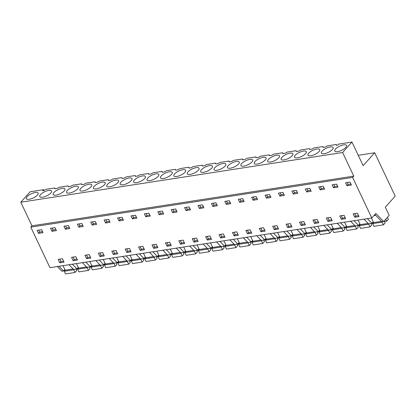 <?xml version="1.0" encoding="UTF-8"?>
<svg xmlns="http://www.w3.org/2000/svg" width="416" height="416" viewBox="0 0 416 416"><rect width="100%" height="100%" fill="white"/><g stroke="black" fill="none" stroke-linecap="round" stroke-linejoin="round"><path stroke-width="0.62" d="M351.983 142.059L363.142 165.662L374.702 152.76L395.2 196.128L385.32 207.158L389.194 215.353L383.672 221.52L375.82 213.444L371.774 217.958L352.612 177.424L30.789 227.126L31.959 225.82L20.8 202.218L30.165 191.76L43.576 189.691L42.676 190.694L43.893 190.507L45.859 189.337L54.704 187.975L54.87 188.812L57.304 188.432L59.27 187.268L68.11 185.9L68.281 186.737L70.715 186.363L72.675 185.198L81.52 183.83L81.687 184.668L84.12 184.293L86.086 183.123L94.931 181.761L95.098 182.598L97.531 182.224L99.497 181.054L108.337 179.691L108.508 180.528L110.942 180.149L112.902 178.984L121.748 177.616L121.914 178.454L124.348 178.079L126.313 176.914L135.158 175.547L135.325 176.384L137.758 176.01L139.724 174.84L148.564 173.477L148.736 174.314L149.952 174.127L151.169 173.935L153.13 172.77L161.975 171.408L162.141 172.245L164.575 171.865L166.54 170.7L175.386 169.333L175.552 170.17L177.986 169.796L179.951 168.631L188.791 167.263L188.963 168.1L191.396 167.726L193.357 166.556L202.202 165.194L202.368 166.031L203.585 165.844L204.802 165.651L206.768 164.486L215.613 163.119L215.779 163.956L218.213 163.582L220.178 162.417L229.018 161.049L229.19 161.886L231.624 161.512L233.589 160.347L242.429 158.98L242.596 159.817L245.029 159.442L246.995 158.272L255.84 156.91L256.006 157.747L257.223 157.56L258.44 157.368L260.406 156.203L269.246 154.835L269.417 155.672L271.851 155.298L273.816 154.133L282.656 152.766L282.823 153.603L285.262 153.228L287.222 152.064L296.067 150.696L296.234 151.533L298.667 151.159L300.633 149.989L309.473 148.626L309.644 149.464L310.861 149.276L312.078 149.084L314.044 147.919L322.884 146.552L323.05 147.389L325.489 147.014L327.449 145.85L336.294 144.482L336.461 145.319L337.678 145.132L338.577 144.128L351.983 142.059L342.618 152.516L20.8 202.218M352.612 177.424L353.777 176.119L342.618 152.516M383.672 221.52L381.987 221.78L374.884 214.484M374.702 152.76L358.249 155.303M335.509 149.053A6.516 2.304 154.7 0 1 341.744 145.345A6.516 2.304 154.7 0 1 346.549 145.47A6.516 2.304 154.7 0 1 345.805 147.462A6.516 2.304 154.7 0 1 339.565 151.169A6.516 2.304 154.7 0 1 334.76 151.044A6.516 2.304 154.7 0 1 335.509 149.053M308.693 153.192A6.516 2.304 154.7 0 1 314.928 149.49A6.516 2.304 154.7 0 1 319.732 149.614A6.516 2.304 154.7 0 1 318.984 151.606A6.516 2.304 154.7 0 1 312.749 155.308A6.516 2.304 154.7 0 1 307.944 155.184A6.516 2.304 154.7 0 1 308.693 153.192M332.394 149.531A6.516 2.304 154.7 0 1 326.154 153.239A6.516 2.304 154.7 0 1 321.355 153.114A6.516 2.304 154.7 0 1 322.098 151.122A6.516 2.304 154.7 0 1 328.338 147.42A6.516 2.304 154.7 0 1 333.138 147.545A6.516 2.304 154.7 0 1 332.394 149.531M281.871 157.336A6.516 2.304 154.7 0 1 288.111 153.629A6.516 2.304 154.7 0 1 292.911 153.754A6.516 2.304 154.7 0 1 292.167 155.745A6.516 2.304 154.7 0 1 285.927 159.453A6.516 2.304 154.7 0 1 281.128 159.328A6.516 2.304 154.7 0 1 281.871 157.336M241.644 163.55A6.516 2.304 154.7 0 1 247.884 159.843A6.516 2.304 154.7 0 1 252.684 159.968A6.516 2.304 154.7 0 1 251.94 161.959A6.516 2.304 154.7 0 1 245.7 165.662A6.516 2.304 154.7 0 1 240.9 165.537A6.516 2.304 154.7 0 1 241.644 163.55M255.055 161.476A6.516 2.304 154.7 0 1 261.29 157.773A6.516 2.304 154.7 0 1 266.094 157.898A6.516 2.304 154.7 0 1 265.351 159.89A6.516 2.304 154.7 0 1 259.111 163.592A6.516 2.304 154.7 0 1 254.306 163.467A6.516 2.304 154.7 0 1 255.055 161.476M278.756 157.815A6.516 2.304 154.7 0 1 272.522 161.522A6.516 2.304 154.7 0 1 267.717 161.398A6.516 2.304 154.7 0 1 268.466 159.406A6.516 2.304 154.7 0 1 274.7 155.704A6.516 2.304 154.7 0 1 279.505 155.828A6.516 2.304 154.7 0 1 278.756 157.815M131.258 180.596A6.516 2.304 154.7 0 1 125.018 184.304A6.516 2.304 154.7 0 1 120.219 184.179A6.516 2.304 154.7 0 1 120.962 182.187A6.516 2.304 154.7 0 1 127.202 178.48A6.516 2.304 154.7 0 1 132.002 178.604A6.516 2.304 154.7 0 1 131.258 180.596M188.006 171.834A6.516 2.304 154.7 0 1 194.246 168.126A6.516 2.304 154.7 0 1 199.051 168.251A6.516 2.304 154.7 0 1 198.302 170.243A6.516 2.304 154.7 0 1 192.067 173.945A6.516 2.304 154.7 0 1 187.262 173.826A6.516 2.304 154.7 0 1 188.006 171.834M201.417 169.759A6.516 2.304 154.7 0 1 207.657 166.057A6.516 2.304 154.7 0 1 212.456 166.182A6.516 2.304 154.7 0 1 211.713 168.173A6.516 2.304 154.7 0 1 205.473 171.876A6.516 2.304 154.7 0 1 200.673 171.751A6.516 2.304 154.7 0 1 201.417 169.759M214.828 167.69A6.516 2.304 154.7 0 1 221.062 163.987A6.516 2.304 154.7 0 1 225.867 164.112A6.516 2.304 154.7 0 1 225.118 166.098A6.516 2.304 154.7 0 1 218.884 169.806A6.516 2.304 154.7 0 1 214.079 169.681A6.516 2.304 154.7 0 1 214.828 167.69M184.891 172.312A6.516 2.304 154.7 0 1 178.656 176.02A6.516 2.304 154.7 0 1 173.852 175.895A6.516 2.304 154.7 0 1 174.6 173.904A6.516 2.304 154.7 0 1 180.835 170.196A6.516 2.304 154.7 0 1 185.64 170.321A6.516 2.304 154.7 0 1 184.891 172.312M134.373 180.118A6.516 2.304 154.7 0 1 140.608 176.41A6.516 2.304 154.7 0 1 145.413 176.535A6.516 2.304 154.7 0 1 144.664 178.526A6.516 2.304 154.7 0 1 138.429 182.234A6.516 2.304 154.7 0 1 133.624 182.109A6.516 2.304 154.7 0 1 134.373 180.118M147.779 178.043A6.516 2.304 154.7 0 1 154.019 174.34A6.516 2.304 154.7 0 1 158.824 174.465A6.516 2.304 154.7 0 1 158.075 176.457A6.516 2.304 154.7 0 1 151.84 180.159A6.516 2.304 154.7 0 1 147.035 180.034A6.516 2.304 154.7 0 1 147.779 178.043M80.735 188.401A6.516 2.304 154.7 0 1 86.975 184.694A6.516 2.304 154.7 0 1 91.775 184.818A6.516 2.304 154.7 0 1 91.031 186.81A6.516 2.304 154.7 0 1 84.791 190.518A6.516 2.304 154.7 0 1 79.992 190.393A6.516 2.304 154.7 0 1 80.735 188.401M94.146 186.332A6.516 2.304 154.7 0 1 100.381 182.624A6.516 2.304 154.7 0 1 105.186 182.749A6.516 2.304 154.7 0 1 104.437 184.74A6.516 2.304 154.7 0 1 98.202 188.443A6.516 2.304 154.7 0 1 93.397 188.318A6.516 2.304 154.7 0 1 94.146 186.332M117.848 182.671A6.516 2.304 154.7 0 1 111.613 186.373A6.516 2.304 154.7 0 1 106.808 186.248A6.516 2.304 154.7 0 1 107.552 184.257A6.516 2.304 154.7 0 1 113.792 180.554A6.516 2.304 154.7 0 1 118.596 180.679A6.516 2.304 154.7 0 1 117.848 182.671M40.508 194.615A6.516 2.304 154.7 0 1 46.748 190.908A6.516 2.304 154.7 0 1 51.548 191.032A6.516 2.304 154.7 0 1 50.804 193.024A6.516 2.304 154.7 0 1 44.564 196.726A6.516 2.304 154.7 0 1 39.764 196.602A6.516 2.304 154.7 0 1 40.508 194.615M171.486 174.382A6.516 2.304 154.7 0 1 165.246 178.09A6.516 2.304 154.7 0 1 160.446 177.965A6.516 2.304 154.7 0 1 161.19 175.973A6.516 2.304 154.7 0 1 167.43 172.271A6.516 2.304 154.7 0 1 172.229 172.396A6.516 2.304 154.7 0 1 171.486 174.382M305.578 153.676A6.516 2.304 154.7 0 1 299.338 157.378A6.516 2.304 154.7 0 1 294.533 157.253A6.516 2.304 154.7 0 1 295.282 155.267A6.516 2.304 154.7 0 1 301.517 151.559A6.516 2.304 154.7 0 1 306.322 151.684A6.516 2.304 154.7 0 1 305.578 153.676M67.324 190.471A6.516 2.304 154.7 0 1 73.564 186.768A6.516 2.304 154.7 0 1 78.364 186.888A6.516 2.304 154.7 0 1 77.62 188.88A6.516 2.304 154.7 0 1 71.386 192.587A6.516 2.304 154.7 0 1 66.581 192.462A6.516 2.304 154.7 0 1 67.324 190.471M64.21 190.954A6.516 2.304 154.7 0 1 57.975 194.657A6.516 2.304 154.7 0 1 53.17 194.532A6.516 2.304 154.7 0 1 53.919 192.54A6.516 2.304 154.7 0 1 60.154 188.838A6.516 2.304 154.7 0 1 64.958 188.963A6.516 2.304 154.7 0 1 64.21 190.954M27.097 196.685A6.516 2.304 154.7 0 1 33.337 192.977A6.516 2.304 154.7 0 1 38.137 193.102A6.516 2.304 154.7 0 1 37.393 195.094A6.516 2.304 154.7 0 1 31.158 198.801A6.516 2.304 154.7 0 1 26.354 198.676A6.516 2.304 154.7 0 1 27.097 196.685M228.233 165.62A6.516 2.304 154.7 0 1 234.473 161.912A6.516 2.304 154.7 0 1 239.278 162.037A6.516 2.304 154.7 0 1 238.529 164.029A6.516 2.304 154.7 0 1 232.294 167.736A6.516 2.304 154.7 0 1 227.49 167.612A6.516 2.304 154.7 0 1 228.233 165.62M353.777 176.119L31.959 225.82M371.774 217.958L49.951 267.665L30.789 227.126M346.934 185.728L351.421 185.037L350.022 182.068L345.535 182.759L346.934 185.728L348.104 184.428L347.194 182.504M59.753 262.813L58.152 259.423L62.426 258.762L64.033 262.153L59.753 262.813L60.845 261.596L63.57 261.175M51.938 231.291L50.534 228.322L55.021 227.63L56.42 230.599L51.938 231.291L53.102 229.991L55.926 229.554M118.981 220.938L123.469 220.241L122.065 217.277L117.577 217.968L118.981 220.938L120.146 219.632L119.241 217.714M99.98 256.599L98.379 253.209L102.653 252.548L104.26 255.939L99.98 256.599L101.072 255.382L103.797 254.961M113.391 254.53L111.79 251.134L116.064 250.474L117.666 253.869L113.391 254.53L114.478 253.313L117.208 252.892M92.165 225.077L96.652 224.385L95.248 221.416L90.761 222.108L92.165 225.077L93.33 223.777L92.42 221.853M140.208 250.385L138.606 246.995L142.88 246.334L144.487 249.725L140.208 250.385L141.3 249.174L144.024 248.752M105.57 223.007L110.058 222.316L108.654 219.346L104.166 220.038L105.57 223.007L106.74 221.702L105.83 219.783M226.252 204.37L224.848 201.401L229.336 200.704L230.74 203.674L226.252 204.37L227.422 203.065L230.246 202.628M239.663 202.296L238.259 199.332L242.746 198.635L244.15 201.604L239.663 202.296L240.828 200.996L243.656 200.559M279.89 196.087L278.486 193.118L282.974 192.421L284.378 195.39L279.89 196.087L281.055 194.782L283.884 194.345M260.889 231.748L259.288 228.358L263.562 227.698L265.169 231.088L260.889 231.748L261.981 230.532L264.706 230.11M274.3 229.679L272.698 226.283L276.973 225.623L278.574 229.018L274.3 229.679L275.392 228.462L278.117 228.041M253.074 200.226L251.67 197.257L256.157 196.565L257.561 199.534L253.074 200.226L254.238 198.926L257.067 198.489M301.116 225.534L299.515 222.144L303.789 221.484L305.396 224.874L301.116 225.534L302.208 224.318L304.933 223.896M266.479 198.156L270.967 197.465L269.563 194.496L265.08 195.187L266.479 198.156L267.649 196.851L266.739 194.932M293.301 194.012L291.897 191.043L296.384 190.351L297.788 193.32L293.301 194.012L294.466 192.712L297.294 192.275M320.117 189.873L318.713 186.904L323.201 186.212L324.605 189.176L320.117 189.873L321.282 188.568L324.111 188.131M341.349 219.32L339.742 215.93L344.016 215.27L345.623 218.66L341.349 219.32L342.436 218.109L345.16 217.688M333.528 187.803L332.124 184.834L336.612 184.137L338.016 187.106L333.528 187.803L334.693 186.498L337.522 186.061M314.527 223.465L312.926 220.074L317.2 219.414L318.802 222.804L314.527 223.465L315.619 222.248L318.344 221.827M327.938 221.395L326.331 218L330.611 217.339L332.212 220.735L327.938 221.395L329.025 220.178L331.75 219.757M306.706 191.942L305.308 188.973L309.79 188.282L311.194 191.251L306.706 191.942L307.876 190.642L310.7 190.206M287.711 227.604L286.104 224.214L290.384 223.553L291.985 226.944L287.711 227.604L288.798 226.392L291.522 225.971M199.436 208.51L198.032 205.54L202.519 204.849L203.923 207.818L199.436 208.51L200.6 207.21L203.429 206.773M247.484 233.818L245.877 230.428L250.156 229.767L251.758 233.158L247.484 233.818L248.57 232.601L251.295 232.185M132.392 218.863L130.988 215.899L135.476 215.202L136.88 218.171L132.392 218.863L133.557 217.563L136.38 217.126M172.619 212.654L171.215 209.685L175.703 208.993L177.107 211.957L172.619 212.654L173.784 211.349L176.608 210.912M153.618 248.316L152.017 244.925L156.291 244.265L157.893 247.655L153.618 248.316L154.705 247.099L157.435 246.678M167.029 246.246L165.422 242.85L169.702 242.19L171.304 245.586L167.029 246.246L168.116 245.029L170.841 244.608M145.798 216.793L144.394 213.824L148.881 213.132L150.285 216.102L145.798 216.793L146.968 215.493L149.791 215.056M193.846 242.102L192.244 238.711L196.518 238.051L198.12 241.441L193.846 242.102L194.932 240.89L197.662 240.469M159.208 214.724L163.696 214.032L162.292 211.063L157.804 211.754L159.208 214.724L160.373 213.418L159.468 211.5M186.025 210.579L184.621 207.615L189.108 206.918L190.512 209.888L186.025 210.579L187.195 209.279L190.018 208.842M212.846 206.44L211.442 203.471L215.93 202.779L217.334 205.748L212.846 206.44L214.011 205.135L216.84 204.698M234.073 235.893L232.471 232.497L236.746 231.837L238.347 235.232L234.073 235.893L235.165 234.676L237.89 234.255M207.256 240.032L205.65 236.642L209.929 235.981L211.531 239.372L207.256 240.032L208.343 238.815L211.068 238.394M220.662 237.962L219.06 234.567L223.335 233.906L224.942 237.302L220.662 237.962L221.754 236.746L224.479 236.324M180.435 244.176L184.714 243.516L183.108 240.12L178.833 240.781L180.435 244.176L181.527 242.96L180.383 240.542M126.802 252.46L125.195 249.064L129.475 248.404L131.076 251.8L126.802 252.46L127.889 251.243L130.614 250.822M73.164 260.744L71.562 257.348L75.837 256.688L77.438 260.083L73.164 260.744L74.251 259.527L76.981 259.106M86.575 258.669L84.968 255.278L89.248 254.618L90.849 258.008L86.575 258.669L87.662 257.457L90.386 257.036M65.343 229.221L63.939 226.252L68.427 225.56L69.831 228.524L65.343 229.221L66.513 227.916L69.337 227.479M354.754 217.251L359.034 216.59L357.427 213.2L355.29 213.528L353.153 213.86L354.754 217.251L355.846 216.034L354.702 213.621M38.527 233.36L37.123 230.391L41.61 229.7L43.014 232.669L38.527 233.36L39.692 232.06L42.52 231.624M78.754 227.146L83.242 226.455L81.838 223.486L77.35 224.182L78.754 227.146L79.919 225.846L79.014 223.922M373.261 221.868L371.956 223.33L368.576 223.85L364.01 219.159M359.85 223.943L358.545 225.399L355.165 225.919L350.6 221.229M353.98 220.709L358.545 225.399M346.44 226.013L345.134 227.469L341.754 227.994L337.194 223.298M340.569 222.778L345.134 227.469M333.034 228.082L331.729 229.544L328.349 230.064L323.783 225.373M327.163 224.848L331.729 229.544M319.623 230.157L318.318 231.613L314.938 232.133L310.372 227.443M313.752 226.923L318.318 231.613M306.212 232.227L304.907 233.683L301.527 234.203L296.967 229.512M300.342 228.992L304.907 233.683M292.807 234.296L291.502 235.752L288.122 236.278L283.556 231.587M286.936 231.062L291.502 235.752M279.396 236.366L278.091 237.827L274.711 238.347L270.145 233.657M273.525 233.132L278.091 237.827M265.985 238.441L264.68 239.897L261.3 240.417L256.74 235.726M260.114 235.206L264.68 239.897M252.58 240.51L251.274 241.966L247.894 242.486L243.329 237.796M246.709 237.276L251.274 241.966M239.169 242.58L237.864 244.036L234.484 244.561L229.918 239.871M233.298 239.346L237.864 244.036M225.758 244.65L224.453 246.111L221.073 246.631L216.512 241.94M219.887 241.415L224.453 246.111M212.352 246.724L211.042 248.18L207.667 248.7L203.102 244.01M206.482 243.49L211.042 248.18M198.942 248.794L197.636 250.25L194.256 250.77L189.691 246.08M193.071 245.56L197.636 250.25M185.531 250.864L184.226 252.32L180.846 252.845L176.28 248.154M179.66 247.629L184.226 252.32M172.125 252.933L170.815 254.394L167.44 254.914L162.874 250.224M166.254 249.704L170.815 254.394M158.714 255.008L157.409 256.464L154.029 256.984L149.464 252.294M152.844 251.774L157.409 256.464M145.304 257.078L143.998 258.534L140.618 259.059L136.053 254.363M139.433 253.843L143.998 258.534M131.893 259.147L130.588 260.603L127.213 261.128L122.647 256.438M126.027 255.913L130.588 260.603M118.487 261.217L117.182 262.678L113.802 263.198L109.236 258.508M112.616 257.988L117.182 262.678M105.076 263.292L103.771 264.748L100.391 265.268L95.826 260.577M99.206 260.057L103.771 264.748M91.666 265.361L90.36 266.817L86.986 267.342L82.42 262.647M85.795 262.127L90.36 266.817M78.26 267.431L76.955 268.887L73.575 269.412L69.009 264.722M72.389 264.196L76.955 268.887M64.849 269.5L63.544 270.962L61.854 271.222L57.288 266.531M58.978 266.271L63.544 270.962M373.89 215.597L375.695 215.316M367.39 218.639L371.956 223.33M43.945 190.476L43.576 189.691M55.084 188.776L54.704 187.975M68.489 186.706L68.11 185.9M81.9 184.636L81.52 183.83M95.311 182.567L94.931 181.761M108.716 180.492L108.337 179.691M122.127 178.422L121.748 177.616M135.538 176.353L135.158 175.547M148.944 174.278L148.564 173.477M162.354 172.208L161.975 171.408M175.765 170.139L175.386 169.333M189.171 168.069L188.791 167.263M202.582 165.994L202.202 165.194M215.992 163.925L215.613 163.119M229.398 161.855L229.018 161.049M242.809 159.786L242.429 158.98M256.22 157.711L255.84 156.91M269.625 155.641L269.246 154.835M283.036 153.572L282.656 152.766M296.447 151.502L296.067 150.696M309.852 149.427L309.473 148.626M323.263 147.358L322.884 146.552M336.674 145.288L336.294 144.482M348.104 184.428L350.927 183.992M59.701 259.178L60.845 261.596M53.102 229.991L52.192 228.067M120.146 219.632L122.975 219.196M99.928 252.97L101.072 255.382M113.339 250.895L114.478 253.313M93.33 223.777L96.153 223.34M140.156 246.756L141.3 249.174M106.74 221.702L109.564 221.27M227.422 203.065L226.512 201.141M240.828 200.996L239.923 199.072M281.055 194.782L280.15 192.858M260.837 228.119L261.981 230.532M274.248 226.044L275.392 228.462M254.238 198.926L253.328 197.002M301.064 221.905L302.208 224.318M267.649 196.851L270.473 196.414M294.466 192.712L293.556 190.788M321.282 188.568L320.377 186.649M341.292 215.691L342.436 218.109M334.693 186.498L333.783 184.574M314.475 219.835L315.619 222.248M327.886 217.76L329.025 220.178M307.876 190.642L306.966 188.718M287.659 223.974L288.798 226.392M200.6 207.21L199.696 205.286M247.432 230.188L248.57 232.601M133.557 217.563L132.647 215.639M173.784 211.349L172.874 209.425M153.566 244.686L154.705 247.099M166.977 242.611L168.116 245.029M146.968 215.493L146.058 213.569M193.794 238.472L194.932 240.89M160.373 213.418L163.202 212.982M187.195 209.279L186.285 207.355M214.011 205.135L213.101 203.216M234.021 232.258L235.165 234.676M207.204 236.402L208.343 238.815M220.61 234.328L221.754 236.746M184.252 242.538L181.527 242.96M126.745 248.825L127.889 251.243M73.112 257.109L74.251 259.527M86.518 255.039L87.662 257.457M66.513 227.916L65.603 225.997M358.571 215.613L355.846 216.034M39.692 232.06L38.782 230.136M79.919 225.846L82.748 225.41M387.436 217.318L388.383 219.32L386.703 221.192L384.441 221.541M382.585 221.686L382.164 222.154L383.432 224.843L373.932 226.309L372.663 223.621L382.164 222.154M384.166 220.969L385.112 222.966L383.432 224.843M385.757 219.196L386.703 221.192M381.566 221.348L373.594 222.581L371.436 218.01M373.594 222.581L372.663 223.621M369.174 223.756L368.753 224.229L370.027 226.912L360.521 228.379L359.252 225.696L368.753 224.229M370.968 223.48L371.706 225.04L370.027 226.912M372.85 222.326L373.188 223.038M372.934 223.319L371.03 223.616M368.16 223.423L360.188 224.65L358.025 220.085M360.188 224.65L359.252 225.696M355.768 225.831L355.347 226.299L356.616 228.982L347.116 230.448L345.842 227.765L355.347 226.299M357.557 225.55L358.296 227.11L356.616 228.982M359.44 224.401L359.778 225.108M359.523 225.389L357.62 225.685M354.749 225.493L346.778 226.725L344.62 222.154M346.778 226.725L345.842 227.765M342.358 227.9L341.936 228.368L343.205 231.057L333.705 232.523L332.436 229.835L341.936 228.368M344.152 227.625L344.885 229.18L343.205 231.057M346.034 226.47L346.367 227.183M346.117 227.464L344.214 227.755M341.338 227.562L333.367 228.795L331.209 224.224M333.367 228.795L332.436 229.835M328.947 229.97L328.526 230.438L329.8 233.126L320.294 234.593L319.025 231.91L328.526 230.438M330.741 229.694L331.474 231.249L329.8 233.126M332.623 228.54L332.956 229.252M332.706 229.533L330.803 229.824M327.933 229.632L319.961 230.864L317.798 226.294M319.961 230.864L319.025 231.91M315.541 232.04L315.12 232.513L316.389 235.196L306.883 236.662L305.614 233.979L315.12 232.513M317.33 231.764L318.068 233.324L316.389 235.196M319.212 230.61L319.55 231.322M319.296 231.603L317.392 231.899M314.522 231.707L306.55 232.934L304.387 228.368M306.55 232.934L305.614 233.979M302.13 234.114L301.709 234.582L302.978 237.266L293.478 238.737L292.209 236.049L301.709 234.582M303.924 233.834L304.658 235.394L302.978 237.266M305.807 232.684L306.14 233.392M305.89 233.672L303.987 233.969M301.111 233.776L293.14 235.009L290.982 230.438M293.14 235.009L292.209 236.049M288.72 236.184L288.298 236.652L289.572 239.34L280.067 240.807L278.798 238.118L288.298 236.652M290.514 235.908L291.247 237.463L289.572 239.34M292.396 234.754L292.729 235.466M292.479 235.747L290.576 236.038M287.706 235.846L279.734 237.078L277.571 232.508M279.734 237.078L278.798 238.118M275.314 238.254L274.893 238.722L276.162 241.41L266.656 242.876L265.387 240.193L274.893 238.722M277.103 237.978L277.841 239.533L276.162 241.41M278.985 236.824L279.323 237.536M279.068 237.817L277.165 238.108M274.295 237.916L266.323 239.148L264.16 234.582M266.323 239.148L265.387 240.193M261.903 240.323L261.482 240.796L262.751 243.48L253.25 244.946L251.982 242.263L261.482 240.796M263.697 240.048L264.43 241.608L262.751 243.48M265.58 238.893L265.912 239.606M265.663 239.886L263.76 240.183M260.884 239.99L252.912 241.218L250.754 236.652M252.912 241.218L251.982 242.263M248.492 242.398L248.071 242.866L249.345 245.549L239.84 247.021L238.571 244.332L248.071 242.866M250.286 242.117L251.02 243.677L249.345 245.549M252.169 240.968L252.502 241.675M252.252 241.956L250.349 242.252M247.478 242.06L239.502 243.292L237.344 238.722M239.502 243.292L238.571 244.332M235.087 244.468L234.666 244.936L235.934 247.624L226.429 249.09L225.16 246.402L234.666 244.936M236.876 244.192L237.614 245.747L235.934 247.624M238.758 243.038L239.096 243.75M238.841 244.031L236.938 244.322M234.068 244.13L226.096 245.362L223.933 240.791M226.096 245.362L225.16 246.402M221.676 246.537L221.255 247.005L222.524 249.694L213.023 251.16L211.754 248.477L221.255 247.005M223.465 246.262L224.203 247.816L222.524 249.694M225.347 245.107L225.685 245.82M225.436 246.1L223.532 246.397M220.657 246.199L212.685 247.432L210.527 242.866M212.685 247.432L211.754 248.477M208.265 248.607L207.844 249.08L209.113 251.763L199.612 253.23L198.344 250.546L207.844 249.08M210.059 248.331L210.792 249.891L209.113 251.763M211.942 247.177L212.274 247.889M212.025 248.17L210.122 248.466M207.246 248.274L199.274 249.506L197.116 244.936M199.274 249.506L198.344 250.546M194.86 250.682L194.438 251.15L195.707 253.833L186.202 255.304L184.933 252.616L194.438 251.15M196.648 250.401L197.387 251.961L195.707 253.833M198.531 249.252L198.869 249.959M198.614 250.245L196.711 250.536M193.84 250.344L185.869 251.576L183.706 247.005M185.869 251.576L184.933 252.616M181.449 252.751L181.028 253.219L182.296 255.908L172.796 257.374L171.527 254.686L181.028 253.219M183.238 252.476L183.976 254.03L182.296 255.908M185.12 251.321L185.458 252.034M185.208 252.314L183.305 252.606M180.43 252.413L172.458 253.646L170.3 249.075M172.458 253.646L171.527 254.686M168.038 254.821L167.617 255.289L168.886 257.977L159.385 259.444L158.116 256.76L167.617 255.289M169.832 254.545L170.565 256.1L168.886 257.977M171.714 253.391L172.047 254.103M171.798 254.384L169.894 254.68M167.019 254.488L159.047 255.715L156.889 251.15M159.047 255.715L158.116 256.76M154.632 256.89L154.211 257.364L155.48 260.047L145.974 261.513L144.706 258.83L154.211 257.364M156.421 256.615L157.16 258.175L155.48 260.047M158.304 255.466L158.642 256.173M158.387 256.454L156.484 256.75M153.613 256.558L145.642 257.79L143.478 253.219M145.642 257.79L144.706 258.83M141.222 258.965L140.8 259.433L142.069 262.116L132.569 263.588L131.3 260.9L140.8 259.433M143.01 258.684L143.749 260.244L142.069 262.116M144.893 257.535L145.231 258.242M144.981 258.528L143.078 258.82M140.202 258.627L132.231 259.86L130.073 255.289M132.231 259.86L131.3 260.9M127.811 261.035L127.39 261.503L128.658 264.191L119.158 265.658L117.889 262.969L127.39 261.503M129.605 260.759L130.338 262.314L128.658 264.191M131.487 259.605L131.82 260.317M131.57 260.598L129.667 260.889M126.792 260.697L118.82 261.929L116.662 257.358M118.82 261.929L117.889 262.969M114.4 263.104L113.984 263.572L115.253 266.261L105.747 267.727L104.478 265.044L113.984 263.572M116.194 262.829L116.932 264.384L115.253 266.261M118.076 261.674L118.414 262.387M118.16 262.668L116.256 262.964M113.386 262.772L105.414 263.999L103.251 259.433M105.414 263.999L104.478 265.044M100.994 265.174L100.573 265.647L101.842 268.33L92.342 269.797L91.073 267.114L100.573 265.647M102.783 264.898L103.522 266.458L101.842 268.33M104.666 263.749L105.004 264.456M104.749 264.737L102.851 265.034M99.975 264.841L92.004 266.074L89.846 261.503M92.004 266.074L91.073 267.114M87.584 267.249L87.162 267.717L88.431 270.4L78.931 271.872L77.662 269.183L87.162 267.717M89.378 266.968L90.111 268.528L88.431 270.4M91.26 265.819L91.593 266.526M91.343 266.812L89.44 267.103M86.564 266.911L78.593 268.143L76.435 263.572M78.593 268.143L77.662 269.183M74.173 269.318L73.757 269.786L75.026 272.475L65.52 273.941L64.251 271.253L73.757 269.786M75.967 269.043L76.705 270.598L75.026 272.475M77.849 267.888L78.187 268.601M77.932 268.882L76.029 269.173M73.159 268.98L65.187 270.213L63.024 265.642M65.187 270.213L64.251 271.253"/></g></svg>
